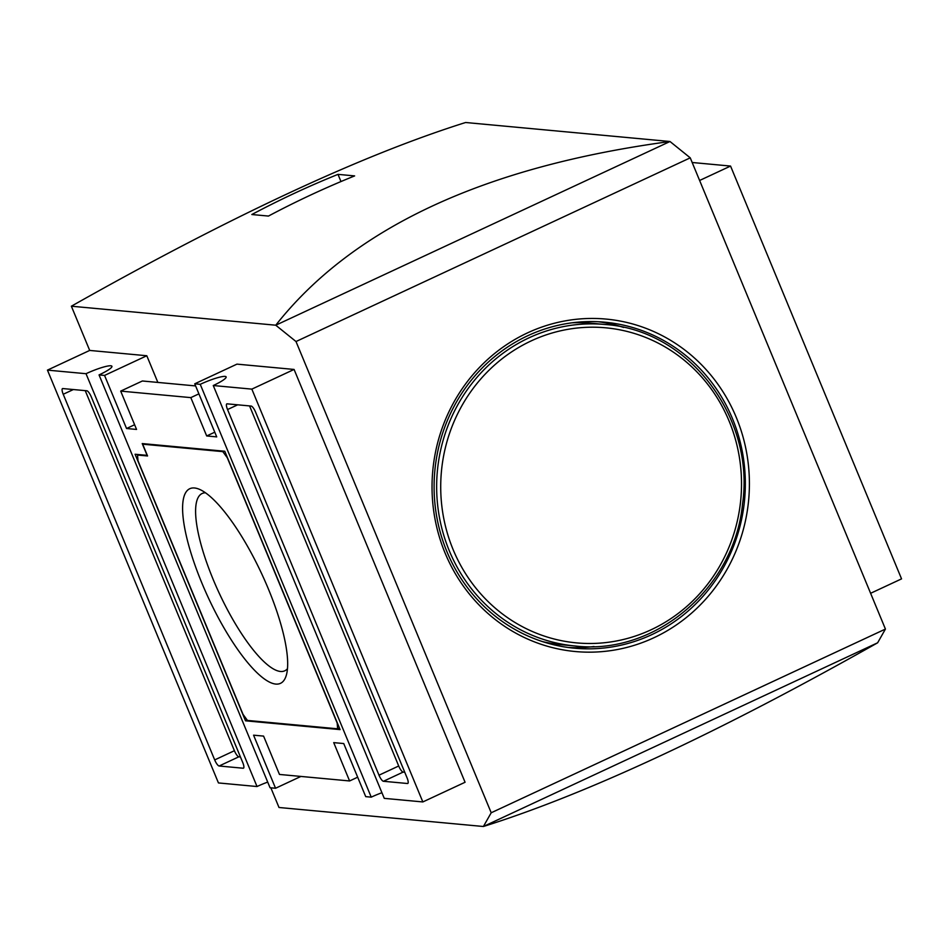 <?xml version="1.0" encoding="UTF-8"?>
<svg xmlns="http://www.w3.org/2000/svg" width="949" height="949" viewBox="0 0 949 949"><rect width="100%" height="100%" fill="white"/><g stroke="black" fill="none" stroke-linecap="round" stroke-linejoin="round"><path stroke-width="1.42" d="M690.243 157.842L296.005 341.533L275.756 325.21L669.994 141.508L690.243 157.842L885.429 629.068L877.635 642.793C718.559 732.604 587.146 793.839 483.397 826.496L279.006 807.492L270.856 787.812M205.494 492.78A97.806 26.643 -115 0 0 202.161 493.492A97.806 26.643 -115 0 0 213.122 579.329A97.806 26.643 -115 0 0 280.465 671.465A97.806 26.643 -115 0 0 284.783 670.801A97.806 26.643 -115 0 0 287.464 668.713M275.756 684.075A107.356 29.253 65 0 1 201.829 582.935A107.356 29.253 65 0 1 194.533 487.988A107.356 29.253 65 0 1 199.16 489.209A107.356 29.253 65 0 1 261.651 573.682A107.356 29.253 65 0 1 286.135 675.854A107.356 29.253 65 0 1 275.756 684.075M296.005 341.533L491.202 812.771L483.397 826.496L877.635 642.793M71.365 306.207C230.441 216.396 361.854 155.162 465.603 122.504L669.994 141.508C484.085 166.526 352.672 227.76 275.756 325.21L71.365 306.207L89.692 350.43L47.45 370.122L86.027 373.704A20.985 3.179 157.5 0 1 111.923 366.278A20.985 3.179 157.5 0 1 99.052 374.914L104.556 375.424L126.549 428.509L136.561 429.434L120.689 391.107L142.386 380.988L195.613 385.935M157.854 382.423L146.798 355.745L89.692 350.43M422.839 801.941L465.069 782.261L294.083 369.446L236.965 364.131L194.735 383.811L200.239 384.321A20.985 3.179 157.5 0 1 226.147 376.895A20.985 3.179 157.5 0 1 213.264 385.531L251.841 389.126L422.839 801.941L384.262 798.358L213.264 385.531M692.165 162.493L730.552 166.063L901.55 578.878L870.613 593.291M267.713 782.095A20.985 3.179 -22.5 0 0 257.025 786.531L86.027 373.704M300.916 776.436L275.554 788.251L270.05 787.741L99.052 374.914M527.573 332.862A166.929 158.613 -84.7 0 1 606.174 319.089A166.929 158.613 -84.7 0 1 748.654 499.993A166.929 158.613 -84.7 0 1 575.272 651.524A166.929 158.613 -84.7 0 1 433.954 512.757A166.929 158.613 -84.7 0 1 527.573 332.862M527.798 335.709A163.703 155.553 -84.7 0 1 604.869 322.209A163.703 155.553 -84.7 0 1 744.597 499.613A163.703 155.553 -84.7 0 1 574.56 648.214A163.703 155.553 -84.7 0 1 435.982 512.14A163.703 155.553 -84.7 0 1 527.798 335.709M381.925 792.723A20.985 3.179 -22.5 0 0 371.237 797.148L200.239 384.321M198.887 393.859L190.82 397.619L120.689 391.107M371.237 797.148L365.721 796.638L343.74 743.553L333.716 742.628L349.6 780.956L357.678 777.195M349.6 780.956L279.469 774.443L263.585 736.104L253.573 735.178L275.554 788.251M243.181 768.227L219.136 765.997A6.453 1.756 65 0 1 214.688 759.912L63.227 394.262A6.453 1.756 65 0 1 62.504 388.604A6.453 1.756 65 0 1 62.788 388.556L86.834 390.786A6.453 1.756 65 0 1 91.282 396.872L242.742 762.521A6.453 1.756 65 0 1 243.466 768.18A6.453 1.756 65 0 1 243.181 768.227L243.679 767.99M257.025 786.531L218.448 782.937L47.45 370.122M294.083 369.446L251.841 389.126M214.771 432.198L206.692 435.959L216.716 436.884L194.735 383.811M134.616 424.737L126.549 428.509M146.798 355.745L104.556 375.424M885.429 629.068L491.202 812.771M337.998 174.367L354.629 175.909A968.644 920.411 95.3 0 0 268.46 216.064L251.829 214.521A968.644 920.411 -84.7 0 1 337.998 174.367L340.976 181.556M598.546 321.758A163.703 155.553 -84.7 0 1 623.671 327.452M594.003 646.53A163.703 155.553 -84.7 0 1 568.261 647.491M572.176 322.802A161.437 153.406 -84.7 0 1 592.046 323.289L605.071 324.499C688.701 329.908 755.368 417.169 742.509 504.216C734.301 588.321 655.083 655.51 575.177 645.996A161.437 153.406 -84.7 0 1 438.509 511.796A161.437 153.406 -84.7 0 1 529.044 337.808A161.437 153.406 -84.7 0 1 605.071 324.499M575.177 645.996L562.152 644.786A161.437 153.406 -84.7 0 1 542.531 641.607M190.82 397.619L206.692 435.959M407.05 777.8A6.453 1.756 65 0 1 407.773 783.459A6.453 1.756 65 0 1 407.489 783.506L383.443 781.276A6.453 1.756 65 0 1 378.995 775.191L227.546 409.541A6.453 1.756 65 0 1 226.823 403.883A6.453 1.756 65 0 1 227.108 403.835L251.153 406.065A6.453 1.756 65 0 1 255.601 412.151L407.05 777.8M404.748 772.237L403.159 772.083A6.453 1.756 65 0 1 398.71 765.997L249.563 405.923M240.441 756.958L238.84 756.804A6.453 1.756 65 0 1 234.403 750.718L85.244 390.644M340.086 729.603L245.506 720.813L135.09 454.251L147.107 455.366L142.22 443.574L224.783 451.249L340.086 729.603M247.179 720.03L245.506 720.813M337.63 728.808L247.464 720.433L243.015 714.348L137.973 460.751L137.534 455.046L147.558 455.971L142.67 444.179L222.825 451.629L227.274 457.715L337.192 723.102L337.63 728.808L339.41 727.99M138.554 454.571L137.534 455.046M143.679 443.705L142.67 444.179M223.834 451.155L222.825 451.629M730.552 166.063L699.615 180.476M531.274 340.857A158.21 150.333 -84.7 0 1 740.54 501.902A158.21 150.333 -84.7 0 1 501.547 613.268A158.21 150.333 -84.7 0 1 531.274 340.857M237.689 404.82L227.546 409.541M398.71 765.997L378.995 775.191M403.159 772.083L383.443 781.276M238.84 756.804L219.136 765.997M234.403 750.718L214.688 759.912M73.381 389.541L63.227 394.262"/></g></svg>
